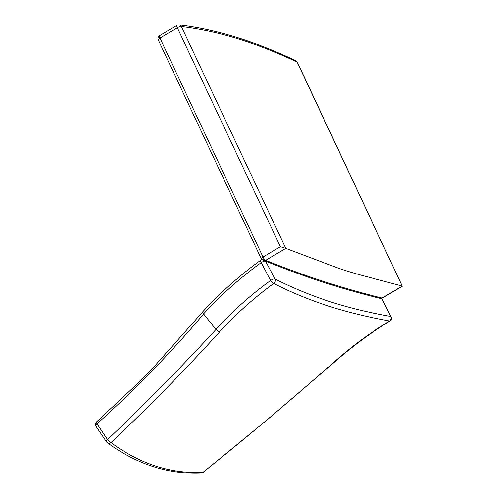 <?xml version="1.0" encoding="UTF-8"?>
<svg xmlns="http://www.w3.org/2000/svg" width="498" height="498" viewBox="0 0 498 498"><rect width="100%" height="100%" fill="white"/><g stroke="black" fill="none" stroke-linecap="round" stroke-linejoin="round"><path stroke-width="0.75" d="M97.079 421.912A3.33 0.977 47.4 0 0 96.488 421.943A3.33 3.33 0 0 0 95.983 426.257A3.33 1.482 -34 0 1 96.531 424.396A3.33 1.482 -34 0 1 97.06 423.842L107.549 439.61C145.161 403.847 181.328 367.107 216.045 329.396M219.114 332.191L219.307 332.253C184.652 370.369 148.547 407.14 110.992 442.56A3.33 2.951 125.8 0 1 107.375 442.778C137.075 464.354 168.33 474.463 201.155 473.1L201.155 473.1A3.33 3.038 -92.4 0 0 202.966 472.341C245.34 438.477 286.979 403.505 327.883 367.431L328.089 367.499C347.131 349.857 367.642 334.351 389.617 320.986C367.53 317.008 347.355 312.097 329.085 306.27C308.642 299.559 290.191 291.953 273.726 283.455C254.285 297.68 236.077 313.921 219.114 332.191L215.827 329.284C232.715 310.976 250.98 294.71 270.626 280.48A3.33 0.984 -27.7 0 1 275.014 278.967C291.953 287.62 310.553 295.277 330.815 301.937C349.185 307.795 369.149 312.626 390.693 316.429L381.68 298.694C343.184 289.463 304.459 276.925 265.509 261.089L275.014 278.967A3.33 3.106 117.7 0 1 273.726 283.455A3.33 1.251 54.2 0 1 270.626 280.48L261.213 262.651C240.522 277.523 221.311 294.598 203.576 313.883C202.481 312.458 202.2 311.873 202.742 312.122M381.68 298.694A3.33 1.089 152.7 0 1 381.978 298.918L391.104 316.678A3.33 1.089 152.9 0 0 390.693 316.429A3.33 2.926 -79.4 0 1 389.617 320.986A3.33 0.598 -121.5 0 0 389.878 321.042L389.878 321.042C368.041 334.482 347.573 349.963 328.468 367.487L328.089 367.499M203.638 313.939C171.661 351.893 136.135 388.527 97.06 423.842A3.33 0.977 47.4 0 1 96.488 421.943L135.917 385.128L153.185 367.717L202.518 312.09M203.576 313.883L215.827 329.284M106.734 442.112A3.33 1.482 -34 0 1 106.56 441.938A3.33 1.482 -34 0 1 107.549 439.61A3.33 1.089 -133.7 0 0 110.992 442.56C139.988 463.98 170.646 473.909 202.966 472.341A3.33 0.423 51 0 0 203.116 472.359L203.116 472.359A3.33 3.33 0 0 1 201.155 473.1M265.166 260.579A3.33 3.05 108.6 0 1 265.509 261.089A3.33 0.99 -27.9 0 0 261.518 262.44A3.33 0.99 -27.9 0 0 261.213 262.651A3.33 1.251 -125.8 0 1 260.859 260.13C239.887 275.213 220.427 292.519 202.481 312.059M263.23 260.597A3.33 3.038 109.4 0 0 265.689 260.329C304.813 276.122 343.626 288.684 382.115 298.016L402.228 286.089L362.133 275.431C359.6 274.796 347.548 271.391 338.708 268.298L285.79 248.371L265.689 260.329A3.33 0.971 -120.7 0 1 263.012 257.024L280.374 246.703L177.338 27.782L159.983 38.116L263.012 257.024A3.33 1.002 154.8 0 0 261.326 258.879L261.326 258.879A3.33 3.33 0 0 0 261.83 259.645M402.21 286.082L297.101 62.038C256.04 42.635 217.47 30.814 181.39 26.581L285.808 248.384M295.768 60.644L295.768 60.644A3.33 2.951 115.3 0 1 297.101 62.038A3.33 1.002 154.9 0 1 297.362 62.244A3.33 3.33 0 0 0 295.768 60.644C254.453 41.091 215.547 29.17 179.05 24.9L179.05 24.9A3.33 3.33 0 0 0 176.958 25.348L176.958 25.348A3.33 0.971 59.2 0 0 177.338 27.782A3.33 1.002 154.8 0 1 181.39 26.581A3.33 3.094 -83.4 0 0 179.05 24.9M158.296 39.965A3.33 1.002 154.8 0 1 159.983 38.116A3.33 0.971 -120.8 0 1 159.603 35.682L159.603 35.682A3.33 3.33 0 0 0 158.296 39.965L158.296 39.965A3.33 1.002 154.8 0 0 158.296 39.971L261.326 258.879M297.362 62.244L402.228 286.089M285.79 248.371L280.374 246.703M402.434 286.157L382.458 298.003A3.33 0.971 -120.7 0 1 382.115 298.016A3.33 3.019 -73.6 0 1 381.449 298.314M107.375 442.778L107.375 442.778A3.33 3.33 0 0 1 106.56 441.938L95.983 426.257M263.872 259.676A3.33 3.33 0 0 0 260.859 260.13M328.263 367.424L266.555 420.368L203.116 472.359M381.978 298.918A3.33 3.33 0 0 0 381.549 298.283M389.878 321.042A3.33 3.33 0 0 0 391.104 316.678M176.958 25.348L159.603 35.682M381.611 298.358A3.33 3.33 0 0 0 382.458 298.003"/></g></svg>
